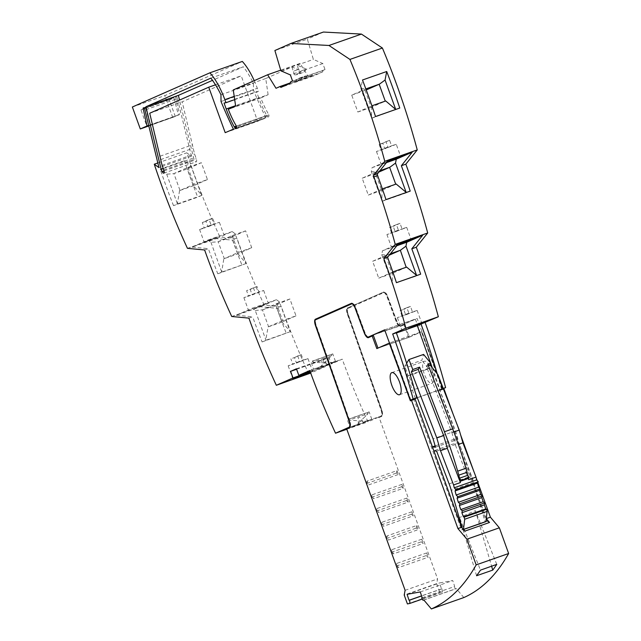 <?xml version="1.0" encoding="UTF-8"?>
<svg xmlns="http://www.w3.org/2000/svg" width="641" height="641" viewBox="0 0 641 641"><rect width="100%" height="100%" fill="white"/><g stroke="black" fill="none" stroke-linecap="round" stroke-linejoin="round"><path stroke-width="0.48" stroke-dasharray="3.21 2.4" d="M207.444 179.568L193.406 185.762L201.458 194.856L190.898 165.674L184.392 160.747L160.17 169.24L166.676 174.168L173.607 173.687L187.484 168.823L201.33 162.694L207.444 179.568L194.039 184.263L180.009 190.457L173.895 173.583L187.933 167.389L201.33 162.694M190.898 165.674L187.484 168.823M233.492 129.314L264.613 118.529A1.17 0.417 70.7 0 1 264.597 118.529A1.17 0.417 70.7 0 1 264.26 118.369L257.666 121.277L241.208 75.806L182.188 101.839L194.552 153.96L196.242 158.623A2.925 1.05 70.7 0 1 196.242 161.804A2.925 1.05 70.7 0 1 194.616 160.186A2.636 0.945 70.7 0 1 193.638 157.974L179.528 100.076M265.959 117.928A174.32 62.449 70.7 0 1 253.499 90.125L253.427 83.362A49.726 17.812 70.7 0 0 243.284 66.76L212.475 80.349M296.607 369.248L323.08 359.97L325.46 366.548L310.701 373.062M308.802 373.895A292.488 104.779 70.7 0 1 281.367 306.743L264.196 305.1A292.488 104.779 70.7 0 1 237.082 238.596L219.919 236.954A292.488 104.779 70.7 0 1 186.739 152.822L191.427 156.228L177.405 98.642L144.93 110.028M144.009 108.113L175.586 97.031A2.051 0.737 70.7 0 1 175.874 96.43A2.051 0.737 70.7 0 1 177.405 98.642M175.594 97.039L179.496 114.603L178.398 115.084L173.967 97.905L145.627 107.848L150.05 125.027L148.728 125.604M148.816 125.965L175.265 116.462L169.296 99.964L173.967 97.905M172.774 117.567L164.825 95.621L242.322 61.44M254.237 80.67A40.952 14.671 70.7 0 1 257.305 88.274L258.411 91.326L256.528 91.663L258.676 97.592L235.584 105.685M235.64 106.094L268.114 94.708L260.807 97.929A42.707 15.296 -109.3 0 0 268.94 114.859A3.806 1.362 70.7 0 1 268.435 116.846A3.806 1.362 70.7 0 1 267.265 116.245A2.925 1.05 70.7 0 1 266.72 115.444A48.556 17.395 70.7 0 1 258.676 97.592M268.114 94.708L265.735 78.531L300.108 63.371L308.481 76.896L312.536 75.109L313.313 76.039L322.543 71.968L323.104 70.446L325.027 69.597L322.84 63.547L313.377 59.421L307.351 39.133L274.885 50.519M323.417 32.05L307.351 39.133M443.3 388.614L442.843 388.815L417.131 318.457L384.656 329.843M347.005 428.196L381.002 416.041A5.849 2.099 -109.3 0 0 380.986 409.839L347.39 314.218A5.849 2.099 70.7 0 1 347.366 308.017L383.342 292.152A5.849 2.099 70.7 0 1 383.39 292.128A5.849 2.099 70.7 0 1 387.22 296.711L396.306 321.333A5.849 2.099 -109.3 0 0 400.128 325.908L400.641 325.724A5.849 2.099 70.7 0 0 400.697 325.708L417.131 318.457M400.641 325.724A5.849 2.099 70.7 0 1 396.819 321.149L387.733 296.527A5.849 2.099 -109.3 0 0 383.911 291.951A5.849 2.099 -109.3 0 0 383.855 291.976L347.887 307.84A5.849 2.099 -109.3 0 0 347.903 314.042L381.507 409.663A5.849 2.099 70.7 0 1 381.523 415.865L368.014 421.818A292.488 104.779 70.7 0 1 342.246 359.144L331.293 363.984L328.905 357.398L323.08 359.97M187.933 167.389L194.039 184.263M180.009 190.457L193.702 185.658M160.691 159.617L193.157 148.231M160.178 156.164L192.645 144.778M322.84 63.547L290.365 74.933M280.91 70.806L291.992 66.92L301.166 70.919L306.318 69.116A43.876 15.721 70.7 0 1 302.472 72.705A43.876 15.721 70.7 0 1 299.708 72.978L297.144 65.118L306.318 69.116M297.144 65.118L313.377 59.421M215.488 84.82L241.208 75.806M225.199 132.663L257.666 121.277M291.992 66.92L293.274 71.239L298.426 69.428M233.428 129.186L264.26 118.369M299.708 72.978L294.556 74.789L293.274 71.239M294.556 74.789A43.876 15.721 -109.3 0 0 297.312 74.508A43.876 15.721 -109.3 0 0 301.166 70.919M149.722 113.225L182.188 101.839M325.027 69.597L292.56 80.982M323.104 70.446L302.111 77.777A2.925 1.05 -109.3 0 0 301.911 77.721A43.876 15.721 -109.3 0 0 299.531 78.034A43.876 15.721 -109.3 0 0 296.086 80.942A2.925 1.05 -109.3 0 0 295.942 81.343L295.846 81.816L301.158 79.468L302.111 77.777M301.719 77.946L290.637 81.832M301.158 79.468L290.077 83.354M322.543 71.968L301.006 80.005L301.094 79.532A2.925 1.05 70.7 0 1 301.238 79.139A43.876 15.721 70.7 0 1 304.683 76.231A43.876 15.721 70.7 0 1 307.063 75.918A2.925 1.05 70.7 0 1 307.263 75.967M313.313 76.039L280.846 87.424M295.846 81.816L301.006 80.005M306.871 76.143L306.31 77.665M312.536 75.109L290.229 82.929M276.015 88.282L308.481 76.896M300.108 63.371L280.718 70.165M265.735 78.531L233.268 89.916M221.025 101.51L253.499 90.125M220.953 94.748L253.427 83.362M260.807 97.929L228.34 109.315M210.817 78.146L243.284 66.76M268.94 114.859L236.473 126.245M164.04 170.907L194.616 160.186M224.054 103.049L256.528 91.663M258.411 91.326L234.694 99.643M132.358 107.007L164.825 95.621M162.085 165.346L194.552 153.96M178.398 115.084L150.05 125.027M179.496 114.603L148.68 125.404M175.265 116.462L148.768 125.756M193.406 185.762L187.3 168.879M145.627 107.848L140.956 109.907L146.925 126.405M169.296 99.964L140.956 109.907M375.53 116.542L371.668 118.248L360.843 88.522L362.486 80.005M371.868 105.829L365.763 88.955L351.725 95.148L357.838 112.023L371.868 105.829L371.403 117.704M360.843 88.522L365.763 88.955M191.427 156.228L158.96 167.613M157.83 162.958L186.739 152.822M329.033 363.271L335.547 361.212L329.033 363.271L312.792 362.125L312.359 361.035L310.957 361.652L313.537 369.176L322.046 366.147L313.641 369.088M316.414 368.968L335.748 361.756L316.414 368.968M179.552 190.625L177.381 203.942L173.519 205.641L197.749 197.148L201.603 195.449L201.458 194.856M184.392 160.747A292.488 104.779 -109.3 0 0 197.749 197.148M173.519 205.641A292.488 104.779 70.7 0 1 160.17 169.24M187.452 248.339L219.919 236.954M351.725 95.148L366.235 89.956M365.13 90.445L371.235 107.319L385.73 100.966M204.615 249.982L208.373 248.66L192.012 247.097L216.233 238.604L232.595 240.167L237.082 238.596M320.059 367.109L331.718 355.619L331.357 354.497L332.759 353.88L312.359 361.035M331.357 354.497L310.957 361.652M231.73 316.486L264.196 305.1M192.012 247.097L207.972 240.055L210.953 242.314L217.884 241.833L232.21 235.535L245.607 230.84L251.721 247.714L237.979 253.804L223.829 258.772L221.666 272.088L217.804 273.787A292.488 104.779 70.7 0 1 208.373 248.66M217.804 273.787L245.888 263.595L235.175 233.821L232.194 231.561L216.233 238.604M232.595 240.167A292.488 104.779 -109.3 0 0 242.026 265.294M331.718 355.619L321.75 359.112L322.046 366.147M248.9 318.128L252.666 316.806L236.297 315.244L260.518 306.751L276.888 308.313L281.367 306.743M236.297 315.244L252.266 308.201L255.246 310.452L265.959 340.227L262.097 341.933A292.488 104.779 70.7 0 1 252.666 316.806M262.097 341.933L290.181 331.734L279.468 301.959L275.87 305.172L281.976 322.046L290.028 331.141M276.888 308.313A292.488 104.779 -109.3 0 0 286.319 333.432M310.1 371.411L331.293 363.984M296.438 368.783L328.905 357.398M310.372 372.157L312.64 371.524L310.492 372.485M325.46 366.548L310.268 371.876M327.046 364.24L322.76 358.623L312.792 362.125M292.616 358.231L294.483 357.566L296.471 363.062L307.968 358.615L303.265 360.074L301.27 354.569L292.616 358.231M309.779 370.53L342.246 359.144M357.838 112.023L371.235 107.319M346.813 429.254L368.014 421.818M301.27 354.569L294.483 357.566M369.44 420.512L350.114 427.715L369.44 420.512M315.26 320.083A5.849 2.099 -109.3 0 0 315.949 325.243L349.553 420.865A5.849 2.099 70.7 0 1 349.978 426.69M368.631 336.95A5.849 2.099 70.7 0 1 364.865 332.358L355.779 307.736A5.849 2.099 -109.3 0 0 351.957 303.153A5.849 2.099 -109.3 0 0 351.901 303.177L351.629 303.297M420.159 332.334L389.528 343.071L377.99 348.159L408.621 337.422L420.159 332.334L415.384 319.138L384.68 329.907M415.384 319.138L403.846 324.226L373.214 334.963M373.23 335.003L400.184 325.884A5.849 2.099 -109.3 0 1 400.128 325.908M442.843 388.815L417.323 397.781M410.889 400.016L389.992 342.847L421.433 331.822L442.33 388.999M417.275 397.66L443.227 388.43M442.138 389.079L421.433 331.822M422.195 597.789L454.685 586.483L452.738 580.546L439.558 582.933L441.505 588.879L442.074 588.775L442.418 592.012A2047.402 733.472 70.7 0 1 439.886 592.548L436.673 583.663L437.587 578.927L379.16 417.539L381.724 416.41A6.434 2.308 -109.3 0 0 381.699 409.591L348.095 313.97A5.264 1.883 70.7 0 1 348.087 308.385L384.055 292.52A5.264 1.883 70.7 0 1 384.103 292.504A5.264 1.883 70.7 0 1 387.541 296.623L396.635 321.245A6.434 2.308 -109.3 0 0 400.841 326.277A6.434 2.308 -109.3 0 0 400.897 326.253L404.647 324.602L409.303 337.214L376.828 348.6M389.992 342.847L389.48 343.039M409.303 337.214L421.241 331.902M464.773 531.141A11.698 4.191 -109.3 0 0 461.656 529.795A11.698 4.191 -109.3 0 0 461.6 529.819L413.99 399.567L415.12 399.071M463.379 529.482A11.698 4.191 -109.3 0 0 462.594 529.474L485.013 521.614L473.699 482.441A29.246 10.48 -109.3 0 0 471.544 476.015L459.012 443.211L456.031 442.987L454.597 439.069L457.93 439.325L455.519 430.976L433.781 374.4L437.955 374.713M485.894 521.646A11.698 4.191 -109.3 0 0 485.013 521.614M461.656 529.795L485.942 521.277L461.6 529.819M486.263 518.585L439.862 390.393L438.732 390.898L486.054 520.356M435.143 445.896L454.597 439.069M432.178 446.937L433.612 450.847L456.031 442.987M421.754 331.726L442.851 389.448L438.732 390.898M389.8 342.927L410.697 400.088M413.99 399.567L410.384 400.833M431.986 370.602A11.698 4.191 -109.3 0 0 424.27 361.252A11.698 4.191 -109.3 0 0 424.294 373.991A11.698 4.191 -109.3 0 0 432.01 383.334A11.698 4.191 -109.3 0 0 431.986 370.602M443.981 388.951L442.851 389.448M477.849 482.505L477.088 480.405M476.215 477.994L473.843 471.439M460.639 434.967L453.075 414.062M463.844 597.564L456.32 588.63A2047.402 733.472 -109.3 0 1 455.414 588.871L454.124 586.587M439.862 390.393L443.492 389.119M404.647 324.602L404.126 324.787L403.926 324.234M368.687 337.527A6.434 2.308 -109.3 0 0 368.887 337.486A6.434 2.308 -109.3 0 0 368.944 337.462L372.693 335.812M352.67 303.714A5.264 1.883 70.7 0 1 355.587 307.824L364.681 332.455A6.434 2.308 -109.3 0 0 367.565 337.094M346.693 428.925L349.77 427.619A6.434 2.308 -109.3 0 0 349.746 420.792L316.149 325.171A5.264 1.883 70.7 0 1 316.133 319.595L352.101 303.73M406.859 498.073L376.972 508.553L378.414 512.536L408.301 502.055L406.37 500.573L406.859 498.073L408.301 502.055M411.826 511.782L381.932 522.263L383.398 526.317L413.293 515.837L411.322 514.33L411.826 511.782L413.293 515.837M396.931 470.654L398.325 474.492L396.459 473.066L396.931 470.654L367.045 481.135L368.431 484.973L398.325 474.492M426.714 552.919L396.819 563.399L398.365 567.67L428.26 557.181L426.185 555.595L426.714 552.919L428.26 557.181M421.754 539.201L391.859 549.69L393.382 553.888L423.268 543.4L421.233 541.845L421.754 539.201L423.268 543.4M416.786 525.492L418.285 529.618L416.273 528.088L416.786 525.492L386.892 535.972L388.39 540.099L418.285 529.618M401.899 484.364L372.004 494.844L373.423 498.754L403.309 488.274L401.41 486.815L401.899 484.364L403.309 488.274M379.16 417.539L378.446 417.171M405.112 590.313L437.587 578.927M265.959 340.227L290.181 331.734M436.673 583.663L404.207 595.048M407.42 603.934L439.886 592.548M255.246 310.452L262.465 309.867L268.579 326.742L268.122 326.91L265.807 339.634M422.275 599.079L442.418 592.012M276.503 303.682L289.9 298.978L296.014 315.853L282.609 320.556L276.503 303.682L262.465 309.867M282.609 320.556L268.579 326.742M442.074 588.775L421.594 595.954M441.505 588.879L421.562 595.866M407.083 594.319L439.558 582.933M420.272 591.931L452.738 580.546M296.014 315.853L281.976 322.046M289.9 298.978L275.87 305.172M422.219 597.869L454.685 586.483M422.948 600.256L455.414 588.871M262.177 309.972L276.055 305.108M423.853 600.016L456.32 588.63M252.266 308.201L276.487 299.708L260.518 306.751M279.468 301.959L276.487 299.708M268.122 326.91L282.272 321.95M254.878 308.177L268.234 303.065L254.878 308.177M476.559 575.746L459.541 517.535L480.478 570.137M496.751 564.384L475.374 510.677L459.541 517.535M475.374 510.677L491.607 566.203M404.126 324.787L400.385 326.437A6.434 2.308 70.7 0 1 400.321 326.461A6.434 2.308 70.7 0 1 396.114 321.429L387.028 296.799A5.264 1.883 -109.3 0 0 383.59 292.681A5.264 1.883 -109.3 0 0 383.534 292.705L347.566 308.569A5.264 1.883 -109.3 0 0 347.582 314.146L381.187 409.767A6.434 2.308 70.7 0 1 381.203 416.594L378.647 417.724M372.004 494.844L371.524 497.304L373.423 498.754M371.524 497.304L401.41 486.815M296.471 363.062L303.265 360.074M376.972 508.553L376.475 511.053L378.414 512.536M376.475 511.053L406.37 500.573M297.664 355.835L299.651 361.332L292.865 364.328L290.878 358.832M381.932 522.263L381.427 524.811L383.398 526.317M381.427 524.811L411.322 514.33M299.651 361.332L288.162 365.787L292.865 364.328M367.045 481.135L366.564 483.546L368.431 484.973M366.564 483.546L396.459 473.066M396.819 563.399L396.306 565.995M396.362 566.131L398.365 567.67M396.29 566.083L426.185 555.595M391.859 549.69L391.347 552.286M391.371 552.35L393.382 553.888M391.339 552.326L421.233 541.845M386.892 535.972L386.387 538.568L388.39 540.099M386.387 538.568L416.273 528.088M371.668 118.248L399.76 108.049M253.379 287.697L255.366 293.193L248.58 296.19L246.593 290.685L250.198 289.42L252.185 294.924L263.675 290.469L258.972 291.927L256.985 286.431L246.593 290.685M406.65 363.239L404.783 366.251L408.229 375.971L408.67 375.265L415.4 392.781M462.185 528.064L462.594 529.474M252.185 294.924L258.972 291.927M256.985 286.431L250.198 289.42M237.979 253.804L245.735 263.002M221.666 272.088L245.888 263.595M210.953 242.314L221.514 271.496M223.829 258.772L224.286 258.603L218.18 241.729M237.683 253.908L231.577 237.026L235.175 233.821M217.884 241.833L231.762 236.97M245.607 230.84L231.577 237.026M211.081 225.047L204.295 228.044L202.3 222.547L209.094 219.551L211.081 225.047L199.591 229.502L204.295 228.044M212.7 218.285L205.913 221.281L207.9 226.778L214.687 223.781L212.7 218.285L209.094 219.551M217.507 236.978L204.15 242.09L217.507 236.978M207.972 240.055L232.194 231.561M207.9 226.778L219.39 222.331L214.687 223.781M404.783 366.251L421.85 360.266L423.589 354.409M408.229 375.971L428.565 368.839L421.85 360.266M396.394 333L392.588 334.338L396.282 332.703M415.304 398.349L392.588 334.338M430.568 362.974L430.728 363.415M432.25 367.71L440.047 389.68M177.381 203.942L201.603 195.449M166.676 174.168L177.237 203.349M385.986 199.607L382.124 201.306L371.299 171.588L372.052 167.686L388.013 160.651M386.699 162.285L381.018 164.08L387.308 161.524M372.052 167.686L386.403 162.654M371.299 171.588L376.027 172.084L379.953 170.706M406.202 192.516L410.208 191.114M382.124 201.306L406.354 192.813M376.027 172.084L362.181 178.214L368.295 195.088L382.356 188.879M382.028 188.991L381.868 200.769M378.863 172.06L375.586 173.511L381.691 190.385L396.186 184.031M362.181 178.214L375.586 173.511M382.324 188.895L376.219 172.02M368.295 195.088L381.691 190.385M396.266 144.313L384.768 148.768L382.781 143.264L379.176 144.529L389.568 140.275L391.563 145.771L396.266 144.313L400.825 156.909M389.568 140.275L382.781 143.264M379.176 144.529L381.163 150.034L387.949 147.037L385.962 141.541M387.949 147.037L376.459 151.484L381.163 150.034M384.768 148.768L391.563 145.771M416.65 275.59L420.656 274.18M396.434 282.673L416.794 275.886M392.572 284.38L381.748 254.661L382.493 250.759L398.47 243.716M381.748 254.661L386.667 255.086L372.629 261.28L378.735 278.154L392.805 271.944M392.476 272.064L392.308 283.843M406.626 267.097L392.14 273.459L378.735 278.154M386.667 255.086L392.773 271.968M386.475 255.15L390.409 253.772M382.493 250.759L396.859 245.719M372.629 261.28L389.319 255.126M386.026 256.584L392.14 273.459M397.156 245.351L391.467 247.146L397.765 244.59M396.41 224.606L400.024 223.34L402.011 228.837L406.715 227.387L395.225 231.834L393.229 226.337L389.624 227.595L391.611 233.1L398.406 230.103L396.41 224.606L389.624 227.595M395.225 231.834L402.011 228.837M400.024 223.34L393.229 226.337M398.406 230.103L386.916 234.55L391.611 233.1M441.481 389.039A292.488 104.779 -109.3 0 0 437.234 373.831M406.867 307.672L410.472 306.406L412.459 311.903L417.163 310.452L405.673 314.899L403.686 309.403L400.072 310.669L402.067 316.165L408.854 313.169L406.867 307.672L400.072 310.669M405.673 314.899L412.459 311.903M410.472 306.406L403.686 309.403M408.854 313.169L397.364 317.615L402.067 316.165M433.781 374.4L428.749 368.222L428.565 368.839M428.749 368.222L408.67 375.265M455.519 430.976L433.1 438.845M453.86 431.97L451.889 432.667L426.465 366.5L428.452 365.803M202.3 222.547L205.913 221.281M426.465 366.5L427.851 364.256M468.659 479.676L455.567 445.399L458.355 444.421M451.889 432.667L455.567 445.399M251.721 247.714L238.324 252.41L224.286 258.603M232.21 235.535L238.324 252.41M435.511 447.186L457.93 439.325M255.366 293.193L243.876 297.64L248.58 296.19M335.443 361.292L332.759 353.88M436.593 451.072L459.012 443.211M389.528 343.071L384.752 329.875M403.846 324.226L408.621 337.422M365.402 421.265L371.924 419.198L365.402 421.265L349.169 420.111L348.728 419.03L347.326 419.647L349.914 427.17L356.428 425.103L368.094 413.613L358.127 417.107L358.415 424.142L350.018 427.082M371.82 419.286L369.136 411.875L348.728 419.03M363.423 422.235L359.136 416.618L349.169 420.111M368.094 413.613L367.734 412.492L369.136 411.875M367.734 412.492L347.326 419.647M356.428 425.103L358.415 424.142M307.063 75.918L301.911 77.721M301.238 79.139L296.086 80.942M301.094 79.532L295.942 81.343M232.138 129.915L264.613 118.529L232.13 129.915M163.271 168.623L193.638 157.974M267.265 116.245L236.497 127.03M266.72 115.444L236.377 126.085M234.213 96.366L257.305 88.274M163.767 170.009L196.242 158.623M381.002 416.041L381.523 415.865M351.492 303.321L351.901 303.177M364.352 332.535L364.865 332.358M400.697 325.708L400.184 325.884M368.431 337.639L368.944 337.462M315.612 319.771L316.133 319.595M349.77 427.619L349.249 427.795M381.724 416.41L381.203 416.594M381.187 409.767L381.699 409.591M348.095 313.97L347.582 314.146M347.566 308.569L348.087 308.385M384.055 292.52L383.534 292.705M387.028 296.799L387.541 296.623M396.635 321.245L396.114 321.429M400.385 326.437L400.897 326.253M396.306 321.333L396.819 321.149M387.733 296.527L387.22 296.711M383.342 292.152L383.855 291.976M347.887 307.84L347.366 308.017M347.39 314.218L347.903 314.042M381.507 409.663L380.986 409.839M473.699 482.441L451.28 490.301M449.125 483.875L471.544 476.015M302.472 72.705L297.312 74.508M299.531 78.034L304.683 76.231M235.96 128.232L268.435 116.846M163.776 173.19L196.242 161.804M143.408 107.816L175.874 96.43M313.745 369.721L313.537 369.176M326.173 363.311L325.316 363.078M307.968 358.615L312.64 371.524M351.957 303.153L351.436 303.337M368.367 337.663L368.887 337.486M384.103 292.504L383.59 292.681M400.321 326.461L400.841 326.277M383.911 291.951L383.39 292.128M321.606 365.699L322.119 364.977M391.795 372.637L424.27 361.252M263.675 290.469L268.234 303.065M406.715 227.387L411.274 239.974M417.163 310.452L421.834 323.36M219.39 222.331L223.949 234.927M350.114 427.715L349.914 427.17M357.982 423.693L358.487 422.972M362.55 421.305L361.684 421.073M372.117 419.751L371.924 419.198M386.916 234.55L391.467 247.146M399.543 394.72L432.01 383.334M376.459 151.484L381.018 164.08M288.162 365.787L292.833 378.695M335.748 361.756L335.547 361.212M199.591 229.502L204.15 242.09M397.364 317.615L402.035 330.524M243.876 297.64L248.436 310.236"/><path stroke-width="0.96" d="M231.794 129.754A1.17 0.417 70.7 0 0 232.13 129.915A1.17 0.417 70.7 0 1 232.13 129.915L233.492 129.314A174.32 62.449 70.7 0 1 221.025 101.51L220.953 94.748A49.726 17.812 70.7 0 0 210.817 78.146L145.916 106.767L161.171 169.36A2.636 0.945 70.7 0 0 162.149 171.572A2.925 1.05 70.7 0 0 163.776 173.19A2.925 1.05 70.7 0 0 163.767 170.009L162.085 165.346L149.722 113.225L208.742 87.192L225.199 132.663L233.428 129.186M389.48 343.039L376.828 348.6L372.173 335.988L368.431 337.639A6.434 2.308 70.7 0 1 368.367 337.663A6.434 2.308 70.7 0 1 364.16 332.631L355.074 308.009A5.264 1.883 -109.3 0 0 351.637 303.89A5.264 1.883 -109.3 0 0 351.58 303.906L315.612 319.771A5.264 1.883 -109.3 0 0 315.628 325.356L349.033 421.049A5.849 2.099 -109.3 0 1 349.049 427.251L335.539 433.212A292.488 104.779 -109.3 0 1 309.779 370.53L298.826 375.37L296.438 368.783L290.613 371.355L292.993 377.934L276.335 385.281L310.701 373.062M349.033 421.049L315.436 325.428A5.849 2.099 70.7 0 1 315.42 319.226L351.388 303.361A5.849 2.099 70.7 0 1 351.436 303.337A5.849 2.099 70.7 0 1 355.266 307.912L364.352 332.535A5.849 2.099 -109.3 0 0 368.174 337.118A5.849 2.099 -109.3 0 0 368.23 337.094L384.656 329.843L410.376 400.2L413.141 398.982A292.488 104.779 -109.3 0 0 392.677 333.969L405.865 328.152A292.488 104.779 -109.3 0 0 383.823 258.619L395.241 244.365A292.488 104.779 -109.3 0 0 373.871 176.916A1.755 0.625 70.7 0 1 373.751 175.073L384.784 161.3A292.488 104.779 -109.3 0 0 349.93 59.421L328.961 45.471L290.95 43.436L274.885 50.519L280.91 70.806L290.365 74.933L292.56 80.982L290.637 81.832L290.077 83.354L280.846 87.424L280.061 86.495L276.015 88.282L267.642 74.757L233.268 89.916L235.64 106.094L228.34 109.315A42.707 15.296 -109.3 0 0 236.473 126.245A3.806 1.362 70.7 0 1 235.96 128.232A3.806 1.362 70.7 0 1 234.79 127.631A2.925 1.05 70.7 0 1 234.245 126.83A48.556 17.395 70.7 0 1 226.201 108.978L224.054 103.049L225.944 102.712L224.839 99.659A40.952 14.671 -109.3 0 0 209.855 72.826L132.358 107.007L140.299 128.953L147.021 125.989L143.119 108.425A2.051 0.737 70.7 0 1 143.408 107.816A2.051 0.737 70.7 0 1 144.93 110.028L158.96 167.613L154.273 164.208A292.488 104.779 -109.3 0 0 187.452 248.339L204.615 249.982A292.488 104.779 -109.3 0 0 231.73 316.486L248.9 318.128A292.488 104.779 -109.3 0 0 276.335 385.281M386.707 71.504L362.486 80.005A292.488 104.779 70.7 0 1 375.53 116.542L399.76 108.049A292.488 104.779 -109.3 0 0 386.707 71.504L385.065 80.029L379.448 84.147L366.235 89.956M384.784 161.3L417.251 149.914L405.841 164.16A292.488 104.779 70.7 0 1 427.707 232.979L416.289 247.234A292.488 104.779 70.7 0 1 438.34 316.766L417.323 325.66L396.394 333M349.93 59.421L382.405 48.035A292.488 104.779 70.7 0 1 417.251 149.914M388.013 160.651L377.509 173.759A1.755 0.625 -109.3 0 0 377.637 175.594A292.488 104.779 70.7 0 1 385.986 199.607L410.208 191.114A292.488 104.779 -109.3 0 0 401.354 165.731L412.235 152.157L388.013 160.651M401.354 165.731L405.841 164.16M179.528 100.076L178.39 95.381L212.475 80.349M209.855 72.826L242.322 61.44A40.952 14.671 70.7 0 1 254.237 80.67M290.95 43.436L323.417 32.05L361.428 34.085L382.405 48.035M443.227 388.43L445.607 387.597A292.488 104.779 -109.3 0 0 425.143 322.583M445.607 387.597L443.3 388.614M361.428 34.085L328.961 45.471M208.742 87.192L215.488 84.82M290.229 82.929L280.061 86.495M280.718 70.165L267.642 74.757M162.149 171.572L164.04 170.907M145.916 106.767L178.39 95.381M234.694 99.643L225.944 102.712M140.299 128.953L148.816 125.965M148.68 125.404L147.021 125.989M148.768 125.756L146.925 126.405L148.728 125.604M365.851 88.923L379.448 84.147M143.119 108.417L144.009 108.113M154.273 164.208L157.83 162.958M385.265 101.126L379.16 84.259M298.826 375.37L310.1 371.411M310.492 372.485L292.833 378.695L310.372 372.157M310.268 371.876L292.993 377.934M290.613 371.355L296.607 369.248M371.9 105.813L385.73 100.966L395.745 109.451M335.539 433.212L346.813 429.254M349.978 426.69A5.849 2.099 70.7 0 1 349.569 427.066L347.005 428.196L347.19 428.709M351.629 303.297L315.933 319.042A5.849 2.099 -109.3 0 0 315.26 320.083M372.173 335.988L372.693 335.812L372.485 335.259L368.743 336.91A5.849 2.099 70.7 0 1 368.687 336.934A5.849 2.099 70.7 0 1 368.631 336.95M384.68 329.907L373.214 334.963L377.974 348.103M372.485 335.259L373.23 335.003M417.323 397.781L410.376 400.2M413.141 398.982L417.275 397.66M399.511 381.988A11.698 4.191 70.7 0 1 399.543 394.72A11.698 4.191 70.7 0 1 391.827 385.377A11.698 4.191 70.7 0 1 391.795 372.637A11.698 4.191 70.7 0 1 399.511 381.988M349.233 420.977A6.434 2.308 70.7 0 1 349.249 427.795L346.693 428.925L405.112 590.313L404.207 595.048L407.42 603.934A2047.402 733.472 -109.3 0 0 409.944 603.397L409.599 600.16L409.038 600.264L407.083 594.319L420.272 591.931L422.219 597.869L421.65 597.973L422.948 600.256A2047.402 733.472 70.7 0 0 423.853 600.016L431.369 608.95A584.969 209.567 -109.3 0 0 476.175 564.889L466.888 539.201L457.93 528.561L411.514 400.337L410.384 400.833L389.287 343.111M411.514 400.337L415.12 399.071L461.536 527.295L464.773 531.141L489.516 522.471A11.698 4.191 -109.3 0 0 486.399 521.117A11.698 4.191 -109.3 0 0 486.343 521.141L486.399 521.117M457.93 528.561L461.536 527.295M463.475 529.506L464.709 519.242L464.108 517.167L463.411 516.734A87.745 31.433 70.7 0 1 461.897 512.72L462.297 510.741L460.767 509.563A87.745 31.433 70.7 0 1 459.381 505.493L459.909 503.738L458.347 502.304A87.745 31.433 70.7 0 1 457.097 498.217L457.754 496.703L456.176 495.028A87.745 31.433 70.7 0 1 455.07 490.95L455.847 489.684L454.261 487.777A87.745 31.433 70.7 0 1 453.588 484.957L460.414 482.569A87.745 31.433 70.7 0 1 460.134 481.343L461.039 480.341L459.453 478.218A87.745 31.433 70.7 0 1 458.828 475.157L457.674 471.167A175.49 62.866 -109.3 0 0 444.437 431.762L419.607 367.149L418.22 369.392L443.644 435.551L447.322 448.291L440.495 450.687L436.809 437.947L411.394 371.788L412.78 369.545L408.942 359.545L423.589 354.409L430.776 363.231L430.199 365.194L437.955 374.713L459.228 430.087L462.914 442.827L476.007 477.096A87.745 31.433 -109.3 0 0 476.68 479.917L478.266 481.824L477.489 483.09A87.745 31.433 -109.3 0 0 478.595 487.16L480.173 488.843L479.516 490.357A87.745 31.433 -109.3 0 0 480.766 494.443L482.328 495.878L481.8 497.632A87.745 31.433 -109.3 0 0 483.186 501.703L484.716 502.881L484.316 504.86A87.745 31.433 -109.3 0 0 485.83 508.874L486.527 509.307L487.128 511.382L485.894 521.646L463.475 529.506A11.698 4.191 -109.3 0 0 463.379 529.482M489.516 522.471L486.279 518.617L490.397 517.175L499.355 527.815L466.888 539.201M486.054 520.356L486.343 521.141M432.419 446.849L435.143 445.896M490.397 517.175L480.157 488.883M480.125 488.787L477.849 482.505M477.088 480.405L476.215 477.994M473.843 471.439L460.639 434.967M453.075 414.062L443.981 388.951L443.492 389.119M431.369 608.95L463.844 597.564A584.969 209.567 70.7 0 0 508.642 553.504L499.355 527.815M367.565 337.094A6.434 2.308 -109.3 0 0 368.687 337.527M351.685 303.874L352.101 303.73A5.264 1.883 70.7 0 1 352.149 303.706A5.264 1.883 70.7 0 1 352.67 303.714M409.944 603.397L422.275 599.079M421.594 595.954L409.599 600.16M421.562 595.866L409.038 600.264M421.65 597.973L422.195 597.789M480.478 570.137A584.969 209.567 70.7 0 1 476.559 575.746L492.753 570.113A584.969 209.567 -109.3 0 0 496.751 564.384L480.478 570.137M508.642 553.504L476.175 564.889M491.607 566.203L492.753 570.113M440.495 450.687L453.588 484.957M408.942 359.545L406.65 363.239M415.4 392.781L433.1 438.845L435.511 447.186L432.459 446.953M433.869 450.871L436.593 451.072L449.125 483.875A29.246 10.48 70.7 0 1 451.28 490.301L462.185 528.064M464.709 519.242L487.128 511.382M464.108 517.167L486.527 509.307M463.411 516.734L485.83 508.874M484.316 504.86L461.897 512.72M462.297 510.741L484.716 502.881M460.767 509.563L483.186 501.703M481.8 497.632L459.381 505.493M459.909 503.738L482.328 495.878M458.347 502.304L480.766 494.443M479.516 490.357L457.097 498.217M457.754 496.703L480.173 488.843M456.176 495.028L478.595 487.16M477.489 483.09L455.07 490.95M455.847 489.684L478.266 481.824M454.261 487.777L476.68 479.917M461.039 480.341L469.284 477.457L468.379 478.458A87.745 31.433 -109.3 0 0 468.659 479.676L476.007 477.096M468.379 478.458L460.134 481.343M459.453 478.218L467.698 475.326L469.284 477.457M458.828 475.157L467.073 472.265A87.745 31.433 -109.3 0 0 467.698 475.326M430.776 363.231L427.851 364.256L452.682 428.869A175.49 62.866 70.7 0 1 465.919 468.275L467.073 472.265M412.78 369.545L419.607 367.149M447.322 448.291L460.414 482.569M436.809 437.947L443.644 435.551M418.22 369.392L411.394 371.788M417.323 325.66L430.568 362.974M430.728 363.415L432.25 367.71M408.477 328.472L421.834 323.36L408.477 328.472M416.746 397.716A292.488 104.779 70.7 0 0 396.282 332.703L392.677 333.969M405.865 328.152L438.34 316.766M383.823 258.619L387.581 257.297A292.488 104.779 70.7 0 1 396.434 282.673L420.656 274.18A292.488 104.779 -109.3 0 0 411.802 248.804L416.289 247.234M395.241 244.365L427.707 232.979M411.802 248.804L422.691 235.223L398.47 243.716L387.581 257.297M387.308 161.524L400.825 156.909L386.699 162.285M386.403 162.654L396.274 159.192L395.521 163.094L389.912 167.213L378.863 172.06M412.235 152.157L396.274 159.192M379.953 170.706L389.912 167.213M395.521 163.094L406.202 192.516M382.356 188.879L396.186 184.031L406.09 192.276M395.721 184.191L389.616 167.317M422.691 235.223L406.723 242.266L405.969 246.16L416.65 275.59M392.805 271.944L406.626 267.097L416.53 275.342M390.409 253.772L400.353 250.286L406.17 267.257M405.969 246.16L400.353 250.286M396.859 245.719L406.723 242.266M389.319 255.126L400.064 250.391M397.765 244.59L411.274 239.974L397.156 245.351M437.234 373.831A292.488 104.779 -109.3 0 0 421.025 324.034M385.065 80.029L395.633 109.21M428.452 365.803L430.199 365.194M459.228 430.087L453.86 431.97M458.355 444.421L462.914 442.827M377.509 173.759L373.751 175.073M161.171 169.36L163.271 168.623M236.497 127.03L234.79 127.631M236.377 126.085L234.245 126.83M235.584 105.685L226.201 108.978M224.839 99.659L234.213 96.366M349.049 427.251L349.569 427.066M315.933 319.042L315.42 319.226M368.743 336.91L368.23 337.094M457.674 471.167L465.919 468.275M452.682 428.869L444.437 431.762M373.871 176.916L377.637 175.594M368.174 337.118L368.687 336.934M352.149 303.706L351.637 303.89"/></g></svg>
